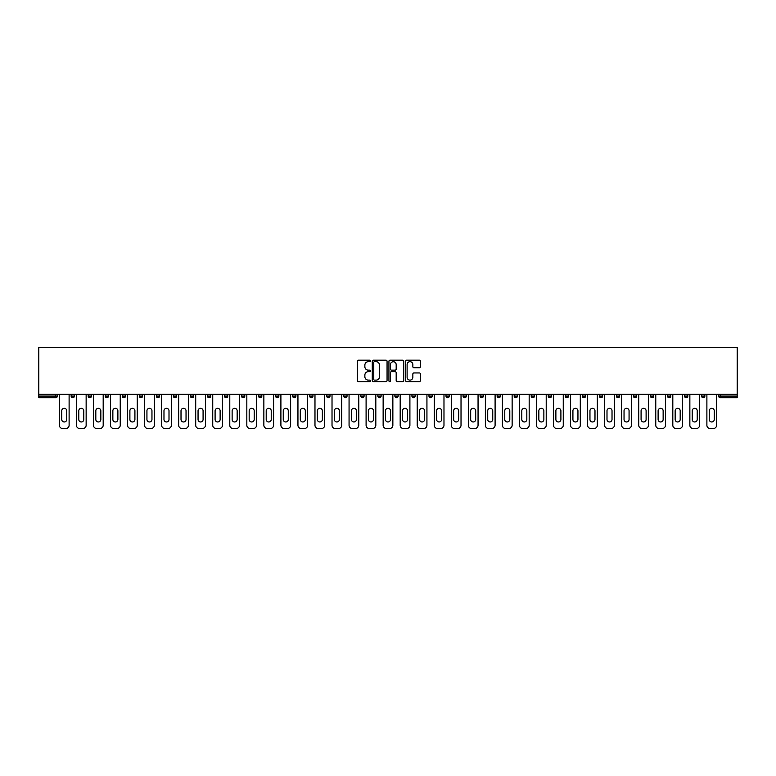 <?xml version="1.0" encoding="UTF-8"?>
<svg xmlns="http://www.w3.org/2000/svg" width="776" height="776" viewBox="0 0 776 776"><rect width="100%" height="100%" fill="white"/><g stroke="black" fill="none" stroke-linecap="round" stroke-linejoin="round"><path stroke-width="1.16" d="M370.521 360.937A0.747 0.747 0 0 0 369.774 360.18L358.386 360.18A1.077 1.077 0 0 0 357.309 361.257L357.309 380.55A1.077 1.077 0 0 0 358.386 381.627L369.774 381.627A0.747 0.747 0 0 0 370.521 380.88A0.747 0.747 0 0 0 369.774 380.124L368.299 380.124A3.434 3.434 0 0 1 364.865 376.7L364.865 375.089A3.434 3.434 0 0 1 368.299 371.655L369.774 371.655A0.747 0.747 0 0 0 370.521 370.909A0.747 0.747 0 0 0 369.774 370.152L368.299 370.152A3.434 3.434 0 0 1 364.865 366.728L364.865 365.118A3.434 3.434 0 0 1 368.299 361.684L369.774 361.684A0.747 0.747 0 0 0 370.521 360.937M419.331 367.746A1.077 1.077 0 0 0 420.408 366.67L420.408 361.257A1.077 1.077 0 0 0 419.331 360.18L406.682 360.18A1.077 1.077 0 0 0 405.605 361.257L405.605 380.55A1.077 1.077 0 0 0 406.682 381.627L419.331 381.627A1.077 1.077 0 0 0 420.408 380.55L420.408 374.013A1.077 1.077 0 0 0 419.331 372.946L413.918 372.946A1.077 1.077 0 0 0 412.851 374.013L412.851 377.262A2.871 2.871 0 0 1 409.98 380.124A2.871 2.871 0 0 1 407.109 377.262L407.109 364.555A2.871 2.871 0 0 1 409.98 361.684A2.871 2.871 0 0 1 412.851 364.555L412.851 366.67A1.077 1.077 0 0 0 413.918 367.746L419.331 367.746M737.2 394.334L38.8 394.334L38.8 347.473L737.2 347.473L737.2 397.719L720.273 397.719A1.639 1.639 0 0 1 718.634 396.08L718.634 394.334M387.059 361.257A1.077 1.077 0 0 0 385.992 360.18L373.343 360.18A1.077 1.077 0 0 0 372.267 361.257L372.267 380.55A1.077 1.077 0 0 0 373.343 381.627L385.992 381.627A1.077 1.077 0 0 0 387.059 380.55L387.059 361.257M390.008 360.18L402.657 360.18A1.077 1.077 0 0 1 403.733 361.257L403.733 380.55A1.077 1.077 0 0 1 402.657 381.627L397.244 381.627A1.077 1.077 0 0 1 396.177 380.55L396.177 372.732A1.077 1.077 0 0 0 395.1 371.655L391.511 371.655A1.077 1.077 0 0 0 390.435 372.732L390.435 380.88A0.747 0.747 0 0 1 389.688 381.627A0.747 0.747 0 0 1 388.941 380.88L388.941 361.257A1.077 1.077 0 0 1 390.008 360.18M57.366 394.334L57.366 396.08A1.639 1.639 0 0 1 55.727 397.719L38.8 397.719L38.8 396.08L55.727 396.08L55.727 394.334M38.8 394.334L38.8 396.08M71.13 396.08A1.639 1.639 0 0 0 72.769 397.719A1.639 1.639 0 0 0 74.409 396.08A1.639 1.639 0 0 1 72.769 397.719A1.639 1.639 0 0 0 74.409 396.08L74.409 394.334L74.409 396.08L71.13 396.08A1.639 1.639 0 0 0 72.769 397.719A1.639 1.639 0 0 1 71.13 396.08L71.13 394.334M55.727 397.719A1.639 1.639 0 0 0 57.366 396.08A1.639 1.639 0 0 1 55.727 397.719L55.727 396.08L57.366 396.08M88.173 394.334L88.173 396.08L88.173 394.334M91.452 394.334L91.452 396.08L91.452 394.334M105.206 396.08A1.639 1.639 0 0 0 106.846 397.719A1.639 1.639 0 0 0 108.485 396.08A1.639 1.639 0 0 1 106.846 397.719A1.639 1.639 0 0 0 108.485 396.08L108.485 394.334L108.485 396.08L105.206 396.08A1.639 1.639 0 0 0 106.846 397.719A1.639 1.639 0 0 1 105.206 396.08L105.206 394.334M122.249 394.334L122.249 396.08L122.249 394.334M125.528 394.334L125.528 396.08A1.639 1.639 0 0 1 123.888 397.719A1.639 1.639 0 0 1 122.249 396.08A1.639 1.639 0 0 0 123.888 397.719A1.639 1.639 0 0 0 125.528 396.08A1.639 1.639 0 0 1 123.888 397.719A1.639 1.639 0 0 1 122.249 396.08L125.528 396.08M139.292 396.08A1.639 1.639 0 0 0 140.931 397.719A1.639 1.639 0 0 0 142.571 396.08A1.639 1.639 0 0 1 140.931 397.719A1.639 1.639 0 0 0 142.571 396.08L142.571 394.334L142.571 396.08L139.292 396.08A1.639 1.639 0 0 0 140.931 397.719A1.639 1.639 0 0 1 139.292 396.08L139.292 394.334M159.604 394.334L159.604 396.08A1.639 1.639 0 0 1 157.964 397.719A1.639 1.639 0 0 1 156.325 396.08L156.325 394.334M175.007 397.719A1.639 1.639 0 0 0 176.647 396.08L176.647 394.334L176.647 396.08A1.639 1.639 0 0 1 175.007 397.719A1.639 1.639 0 0 1 173.368 396.08L173.368 394.334M193.68 394.334L193.68 396.08A1.639 1.639 0 0 1 192.05 397.719A1.639 1.639 0 0 1 190.411 396.08L190.411 394.334M210.723 394.334L210.723 396.08A1.639 1.639 0 0 1 209.084 397.719A1.639 1.639 0 0 1 207.444 396.08L207.444 394.334M226.126 397.719A1.639 1.639 0 0 0 227.766 396.08L227.766 394.334L227.766 396.08A1.639 1.639 0 0 1 226.126 397.719A1.639 1.639 0 0 1 224.487 396.08L224.487 394.334M244.799 394.334L244.799 396.08A1.639 1.639 0 0 1 243.169 397.719A1.639 1.639 0 0 1 241.53 396.08L241.53 394.334M258.563 394.334L258.563 396.08L258.563 394.334M261.842 394.334L261.842 396.08A1.639 1.639 0 0 1 260.202 397.719A1.639 1.639 0 0 1 258.563 396.08L261.842 396.08A1.639 1.639 0 0 1 260.202 397.719M278.885 394.334L278.885 396.08L275.606 396.08A1.639 1.639 0 0 0 277.245 397.719A1.639 1.639 0 0 1 275.606 396.08L275.606 394.334M295.918 394.334L295.918 396.08A1.639 1.639 0 0 1 294.279 397.719A1.639 1.639 0 0 1 292.649 396.08L292.649 394.334M312.961 394.334L312.961 396.08A1.639 1.639 0 0 1 311.321 397.719A1.639 1.639 0 0 1 309.682 396.08L309.682 394.334M326.725 394.334L326.725 396.08L326.725 394.334M330.004 394.334L330.004 396.08A1.639 1.639 0 0 1 328.364 397.719A1.639 1.639 0 0 1 326.725 396.08L330.004 396.08A1.639 1.639 0 0 1 328.364 397.719M345.398 397.719A1.639 1.639 0 0 0 347.037 396.08L347.037 394.334L347.037 396.08A1.639 1.639 0 0 1 345.398 397.719A1.639 1.639 0 0 1 343.758 396.08L343.758 394.334M364.08 394.334L364.08 396.08A1.639 1.639 0 0 1 362.44 397.719A1.639 1.639 0 0 1 360.801 396.08L360.801 394.334M381.123 394.334L381.123 396.08A1.639 1.639 0 0 1 379.483 397.719A1.639 1.639 0 0 1 377.844 396.08L377.844 394.334M394.877 394.334L394.877 396.08L394.877 394.334M398.156 394.334L398.156 396.08A1.639 1.639 0 0 1 396.517 397.719A1.639 1.639 0 0 1 394.877 396.08L398.156 396.08A1.639 1.639 0 0 1 396.517 397.719M411.92 394.334L411.92 396.08L411.92 394.334M415.199 394.334L415.199 396.08A1.639 1.639 0 0 1 413.56 397.719A1.639 1.639 0 0 1 411.92 396.08L415.199 396.08A1.639 1.639 0 0 1 413.56 397.719M428.963 394.334L428.963 396.08L428.963 394.334M432.242 394.334L432.242 396.08L432.242 394.334M445.996 394.334L445.996 396.08L445.996 394.334M449.275 394.334L449.275 396.08L449.275 394.334M466.318 394.334L466.318 396.08A1.639 1.639 0 0 1 464.678 397.719A1.639 1.639 0 0 1 463.039 396.08L463.039 394.334M483.351 394.334L483.351 396.08L480.082 396.08A1.639 1.639 0 0 0 481.721 397.719A1.639 1.639 0 0 1 480.082 396.08L480.082 394.334M500.394 394.334L500.394 396.08A1.639 1.639 0 0 1 498.755 397.719A1.639 1.639 0 0 1 497.115 396.08L497.115 394.334M514.158 394.334L514.158 396.08L514.158 394.334M517.437 394.334L517.437 396.08L517.437 394.334M534.47 394.334L534.47 396.08A1.639 1.639 0 0 1 532.831 397.719A1.639 1.639 0 0 1 531.201 396.08L531.201 394.334M551.513 394.334L551.513 396.08L548.234 396.08A1.639 1.639 0 0 0 549.874 397.719A1.639 1.639 0 0 1 548.234 396.08L548.234 394.334M568.556 394.334L568.556 396.08A1.639 1.639 0 0 1 566.917 397.719A1.639 1.639 0 0 1 565.277 396.08L565.277 394.334M585.589 394.334L585.589 396.08L582.32 396.08A1.639 1.639 0 0 0 583.95 397.719A1.639 1.639 0 0 1 582.32 396.08L582.32 394.334M602.632 394.334L602.632 396.08A1.639 1.639 0 0 1 600.993 397.719A1.639 1.639 0 0 1 599.353 396.08L599.353 394.334M619.675 394.334L619.675 396.08L616.396 396.08A1.639 1.639 0 0 0 618.035 397.719A1.639 1.639 0 0 1 616.396 396.08L616.396 394.334M636.708 394.334L636.708 396.08A1.639 1.639 0 0 1 635.069 397.719A1.639 1.639 0 0 1 633.429 396.08L633.429 394.334M653.751 394.334L653.751 396.08L650.472 396.08A1.639 1.639 0 0 0 652.112 397.719A1.639 1.639 0 0 1 650.472 396.08L650.472 394.334M670.794 394.334L670.794 396.08L667.515 396.08A1.639 1.639 0 0 0 669.154 397.719A1.639 1.639 0 0 1 667.515 396.08L667.515 394.334M687.827 394.334L687.827 396.08L684.548 396.08A1.639 1.639 0 0 0 686.188 397.719A1.639 1.639 0 0 1 684.548 396.08L684.548 394.334M704.87 394.334L704.87 396.08A1.639 1.639 0 0 1 703.231 397.719A1.639 1.639 0 0 1 701.591 396.08L701.591 394.334M89.812 397.719A1.639 1.639 0 0 1 88.173 396.08L91.452 396.08A1.639 1.639 0 0 1 89.812 397.719A1.639 1.639 0 0 0 91.452 396.08A1.639 1.639 0 0 1 89.812 397.719M277.245 397.719A1.639 1.639 0 0 0 278.885 396.08A1.639 1.639 0 0 1 277.245 397.719A1.639 1.639 0 0 1 275.606 396.08M430.602 397.719A1.639 1.639 0 0 1 428.963 396.08A1.639 1.639 0 0 0 430.602 397.719A1.639 1.639 0 0 0 432.242 396.08A1.639 1.639 0 0 1 430.602 397.719A1.639 1.639 0 0 1 428.963 396.08L432.242 396.08M447.636 397.719A1.639 1.639 0 0 1 445.996 396.08A1.639 1.639 0 0 0 447.636 397.719A1.639 1.639 0 0 0 449.275 396.08A1.639 1.639 0 0 1 447.636 397.719A1.639 1.639 0 0 1 445.996 396.08L449.275 396.08A1.639 1.639 0 0 1 447.636 397.719M483.351 396.08A1.639 1.639 0 0 1 481.721 397.719A1.639 1.639 0 0 0 483.351 396.08A1.639 1.639 0 0 1 481.721 397.719A1.639 1.639 0 0 1 480.082 396.08M515.798 397.719A1.639 1.639 0 0 1 514.158 396.08A1.639 1.639 0 0 0 515.798 397.719A1.639 1.639 0 0 0 517.437 396.08A1.639 1.639 0 0 1 515.798 397.719A1.639 1.639 0 0 1 514.158 396.08L517.437 396.08M549.874 397.719A1.639 1.639 0 0 0 551.513 396.08A1.639 1.639 0 0 1 549.874 397.719A1.639 1.639 0 0 1 548.234 396.08M585.589 396.08A1.639 1.639 0 0 1 583.95 397.719A1.639 1.639 0 0 0 585.589 396.08A1.639 1.639 0 0 1 583.95 397.719A1.639 1.639 0 0 1 582.32 396.08M618.035 397.719A1.639 1.639 0 0 0 619.675 396.08A1.639 1.639 0 0 1 618.035 397.719A1.639 1.639 0 0 1 616.396 396.08M635.069 397.719A1.639 1.639 0 0 0 636.708 396.08A1.639 1.639 0 0 1 635.069 397.719M652.112 397.719A1.639 1.639 0 0 0 653.751 396.08A1.639 1.639 0 0 1 652.112 397.719A1.639 1.639 0 0 1 650.472 396.08M669.154 397.719A1.639 1.639 0 0 0 670.794 396.08A1.639 1.639 0 0 1 669.154 397.719A1.639 1.639 0 0 1 667.515 396.08M686.188 397.719A1.639 1.639 0 0 0 687.827 396.08A1.639 1.639 0 0 1 686.188 397.719A1.639 1.639 0 0 1 684.548 396.08M374.517 361.684A0.747 0.747 0 0 0 373.77 362.44L373.77 379.377A0.747 0.747 0 0 0 374.517 380.124L376.069 380.124A3.434 3.434 0 0 0 379.503 376.7L379.503 365.118A3.434 3.434 0 0 0 376.069 361.684L374.517 361.684M396.177 364.604A2.871 2.871 0 0 0 393.306 361.742A2.871 2.871 0 0 0 390.435 364.604L390.435 369.085A1.077 1.077 0 0 0 391.511 370.152L395.1 370.152A1.077 1.077 0 0 0 396.177 369.085L396.177 364.604M66.765 410.824A2.512 2.512 0 0 0 64.253 408.312A2.512 2.512 0 0 0 61.74 410.824A2.512 2.512 0 0 1 64.253 408.312A2.512 2.512 0 0 1 66.765 410.824L66.765 419.457A2.512 2.512 0 0 1 64.253 421.969A2.512 2.512 0 0 1 61.74 419.457A2.512 2.512 0 0 0 64.253 421.969A2.512 2.512 0 0 0 66.765 419.457M59.393 394.334L59.393 425.248L59.393 394.334M62.662 428.527L65.834 428.527L62.662 428.527A3.279 3.279 0 0 1 59.393 425.248M69.112 394.334L69.112 425.248L69.112 394.334M61.74 419.457L61.74 410.824M65.834 428.527A3.279 3.279 0 0 0 69.112 425.248M83.798 410.824A2.512 2.512 0 0 0 81.286 408.312A2.512 2.512 0 0 0 78.774 410.824A2.512 2.512 0 0 1 81.286 408.312A2.512 2.512 0 0 1 83.798 410.824L83.798 419.457A2.512 2.512 0 0 1 81.286 421.969A2.512 2.512 0 0 1 78.774 419.457A2.512 2.512 0 0 0 81.286 421.969A2.512 2.512 0 0 0 83.798 419.457M76.426 394.334L76.426 425.248L76.426 394.334M79.705 428.527L82.877 428.527L79.705 428.527A3.279 3.279 0 0 1 76.426 425.248M86.146 394.334L86.146 425.248L86.146 394.334M100.841 410.824A2.512 2.512 0 0 0 98.329 408.312A2.512 2.512 0 0 0 95.817 410.824A2.512 2.512 0 0 1 98.329 408.312A2.512 2.512 0 0 1 100.841 410.824L100.841 419.457A2.512 2.512 0 0 1 98.329 421.969A2.512 2.512 0 0 1 95.817 419.457A2.512 2.512 0 0 0 98.329 421.969A2.512 2.512 0 0 0 100.841 419.457M93.469 394.334L93.469 425.248L93.469 394.334M96.748 428.527L99.91 428.527L96.748 428.527A3.279 3.279 0 0 1 93.469 425.248M103.189 394.334L103.189 425.248L103.189 394.334M117.884 410.824A2.512 2.512 0 0 0 115.372 408.312A2.512 2.512 0 0 0 112.859 410.824A2.512 2.512 0 0 1 115.372 408.312A2.512 2.512 0 0 1 117.884 410.824L117.884 419.457A2.512 2.512 0 0 1 115.372 421.969A2.512 2.512 0 0 1 112.859 419.457A2.512 2.512 0 0 0 115.372 421.969A2.512 2.512 0 0 0 117.884 419.457M110.512 394.334L110.512 425.248L110.512 394.334M113.781 428.527L116.953 428.527L113.781 428.527A3.279 3.279 0 0 1 110.512 425.248M120.231 394.334L120.231 425.248L120.231 394.334M134.917 410.824A2.512 2.512 0 0 0 132.405 408.312A2.512 2.512 0 0 0 129.893 410.824A2.512 2.512 0 0 1 132.405 408.312A2.512 2.512 0 0 1 134.917 410.824L134.917 419.457A2.512 2.512 0 0 1 132.405 421.969A2.512 2.512 0 0 1 129.893 419.457A2.512 2.512 0 0 0 132.405 421.969A2.512 2.512 0 0 0 134.917 419.457M127.545 394.334L127.545 425.248L127.545 394.334M130.824 428.527L133.996 428.527L130.824 428.527A3.279 3.279 0 0 1 127.545 425.248M137.265 394.334L137.265 425.248L137.265 394.334M151.96 410.824A2.512 2.512 0 0 0 149.448 408.312A2.512 2.512 0 0 0 146.936 410.824A2.512 2.512 0 0 1 149.448 408.312A2.512 2.512 0 0 1 151.96 410.824L151.96 419.457A2.512 2.512 0 0 1 149.448 421.969A2.512 2.512 0 0 1 146.936 419.457A2.512 2.512 0 0 0 149.448 421.969A2.512 2.512 0 0 0 151.96 419.457M144.588 394.334L144.588 425.248L144.588 394.334M147.867 428.527L151.029 428.527L147.867 428.527A3.279 3.279 0 0 1 144.588 425.248M154.308 394.334L154.308 425.248L154.308 394.334M78.774 419.457L78.774 410.824M82.877 428.527A3.279 3.279 0 0 0 86.146 425.248M95.817 419.457L95.817 410.824M99.91 428.527A3.279 3.279 0 0 0 103.189 425.248M112.859 419.457L112.859 410.824M116.953 428.527A3.279 3.279 0 0 0 120.231 425.248M129.893 419.457L129.893 410.824M133.996 428.527A3.279 3.279 0 0 0 137.265 425.248M146.936 419.457L146.936 410.824M151.029 428.527A3.279 3.279 0 0 0 154.308 425.248M169.003 410.824A2.512 2.512 0 0 0 166.491 408.312A2.512 2.512 0 0 0 163.978 410.824A2.512 2.512 0 0 1 166.491 408.312A2.512 2.512 0 0 1 169.003 410.824L169.003 419.457A2.512 2.512 0 0 1 166.491 421.969A2.512 2.512 0 0 1 163.978 419.457A2.512 2.512 0 0 0 166.491 421.969A2.512 2.512 0 0 0 169.003 419.457M161.621 394.334L161.621 425.248L161.621 394.334M164.9 428.527L168.072 428.527L164.9 428.527A3.279 3.279 0 0 1 161.621 425.248M171.351 394.334L171.351 425.248L171.351 394.334M163.978 419.457L163.978 410.824M168.072 428.527A3.279 3.279 0 0 0 171.351 425.248M186.036 410.824A2.512 2.512 0 0 0 183.524 408.312A2.512 2.512 0 0 0 181.012 410.824A2.512 2.512 0 0 1 183.524 408.312A2.512 2.512 0 0 1 186.036 410.824L186.036 419.457A2.512 2.512 0 0 1 183.524 421.969A2.512 2.512 0 0 1 181.012 419.457A2.512 2.512 0 0 0 183.524 421.969A2.512 2.512 0 0 0 186.036 419.457M178.664 394.334L178.664 425.248L178.664 394.334M181.943 428.527L185.115 428.527L181.943 428.527A3.279 3.279 0 0 1 178.664 425.248M188.384 394.334L188.384 425.248L188.384 394.334M181.012 419.457L181.012 410.824M185.115 428.527A3.279 3.279 0 0 0 188.384 425.248M203.079 410.824A2.512 2.512 0 0 0 200.567 408.312A2.512 2.512 0 0 0 198.055 410.824A2.512 2.512 0 0 1 200.567 408.312A2.512 2.512 0 0 1 203.079 410.824L203.079 419.457A2.512 2.512 0 0 1 200.567 421.969A2.512 2.512 0 0 1 198.055 419.457A2.512 2.512 0 0 0 200.567 421.969A2.512 2.512 0 0 0 203.079 419.457M195.707 394.334L195.707 425.248L195.707 394.334M198.986 428.527L202.148 428.527L198.986 428.527A3.279 3.279 0 0 1 195.707 425.248M205.427 394.334L205.427 425.248L205.427 394.334M198.055 419.457L198.055 410.824M202.148 428.527A3.279 3.279 0 0 0 205.427 425.248M220.122 410.824A2.512 2.512 0 0 0 217.61 408.312A2.512 2.512 0 0 0 215.097 410.824A2.512 2.512 0 0 1 217.61 408.312A2.512 2.512 0 0 1 220.122 410.824L220.122 419.457A2.512 2.512 0 0 1 217.61 421.969A2.512 2.512 0 0 1 215.097 419.457A2.512 2.512 0 0 0 217.61 421.969A2.512 2.512 0 0 0 220.122 419.457M212.74 394.334L212.74 425.248L212.74 394.334M216.019 428.527L219.191 428.527L216.019 428.527A3.279 3.279 0 0 1 212.74 425.248M222.469 394.334L222.469 425.248L222.469 394.334M215.097 419.457L215.097 410.824M219.191 428.527A3.279 3.279 0 0 0 222.469 425.248M237.155 410.824A2.512 2.512 0 0 0 234.643 408.312A2.512 2.512 0 0 0 232.131 410.824A2.512 2.512 0 0 1 234.643 408.312A2.512 2.512 0 0 1 237.155 410.824L237.155 419.457A2.512 2.512 0 0 1 234.643 421.969A2.512 2.512 0 0 1 232.131 419.457A2.512 2.512 0 0 0 234.643 421.969A2.512 2.512 0 0 0 237.155 419.457M229.783 394.334L229.783 425.248L229.783 394.334M233.062 428.527L236.224 428.527L233.062 428.527A3.279 3.279 0 0 1 229.783 425.248M239.503 394.334L239.503 425.248L239.503 394.334M232.131 419.457L232.131 410.824M236.224 428.527A3.279 3.279 0 0 0 239.503 425.248M254.198 410.824A2.512 2.512 0 0 0 251.686 408.312A2.512 2.512 0 0 0 249.174 410.824A2.512 2.512 0 0 1 251.686 408.312A2.512 2.512 0 0 1 254.198 410.824L254.198 419.457A2.512 2.512 0 0 1 251.686 421.969A2.512 2.512 0 0 1 249.174 419.457A2.512 2.512 0 0 0 251.686 421.969A2.512 2.512 0 0 0 254.198 419.457M246.826 394.334L246.826 425.248L246.826 394.334M250.105 428.527L253.267 428.527L250.105 428.527A3.279 3.279 0 0 1 246.826 425.248M256.546 394.334L256.546 425.248L256.546 394.334M249.174 419.457L249.174 410.824M253.267 428.527A3.279 3.279 0 0 0 256.546 425.248M271.231 410.824A2.512 2.512 0 0 0 268.719 408.312A2.512 2.512 0 0 0 266.207 410.824A2.512 2.512 0 0 1 268.719 408.312A2.512 2.512 0 0 1 271.231 410.824L271.231 419.457A2.512 2.512 0 0 1 268.719 421.969A2.512 2.512 0 0 1 266.207 419.457A2.512 2.512 0 0 0 268.719 421.969A2.512 2.512 0 0 0 271.231 419.457M263.859 394.334L263.859 425.248L263.859 394.334M267.138 428.527L270.31 428.527L267.138 428.527A3.279 3.279 0 0 1 263.859 425.248M273.589 394.334L273.589 425.248L273.589 394.334M266.207 419.457L266.207 410.824M270.31 428.527A3.279 3.279 0 0 0 273.589 425.248M288.274 410.824A2.512 2.512 0 0 0 285.762 408.312A2.512 2.512 0 0 0 283.25 410.824A2.512 2.512 0 0 1 285.762 408.312A2.512 2.512 0 0 1 288.274 410.824L288.274 419.457A2.512 2.512 0 0 1 285.762 421.969A2.512 2.512 0 0 1 283.25 419.457A2.512 2.512 0 0 0 285.762 421.969A2.512 2.512 0 0 0 288.274 419.457M280.902 394.334L280.902 425.248L280.902 394.334M284.181 428.527L287.343 428.527L284.181 428.527A3.279 3.279 0 0 1 280.902 425.248M290.622 394.334L290.622 425.248L290.622 394.334M283.25 419.457L283.25 410.824M287.343 428.527A3.279 3.279 0 0 0 290.622 425.248M305.317 410.824A2.512 2.512 0 0 0 302.805 408.312A2.512 2.512 0 0 0 300.293 410.824A2.512 2.512 0 0 1 302.805 408.312A2.512 2.512 0 0 1 305.317 410.824L305.317 419.457A2.512 2.512 0 0 1 302.805 421.969A2.512 2.512 0 0 1 300.293 419.457A2.512 2.512 0 0 0 302.805 421.969A2.512 2.512 0 0 0 305.317 419.457M297.945 394.334L297.945 425.248L297.945 394.334M301.214 428.527L304.386 428.527L301.214 428.527A3.279 3.279 0 0 1 297.945 425.248M307.665 394.334L307.665 425.248L307.665 394.334M300.293 419.457L300.293 410.824M304.386 428.527A3.279 3.279 0 0 0 307.665 425.248M322.35 410.824A2.512 2.512 0 0 0 319.838 408.312A2.512 2.512 0 0 0 317.326 410.824A2.512 2.512 0 0 1 319.838 408.312A2.512 2.512 0 0 1 322.35 410.824L322.35 419.457A2.512 2.512 0 0 1 319.838 421.969A2.512 2.512 0 0 1 317.326 419.457A2.512 2.512 0 0 0 319.838 421.969A2.512 2.512 0 0 0 322.35 419.457M314.978 394.334L314.978 425.248L314.978 394.334M318.257 428.527L321.429 428.527L318.257 428.527A3.279 3.279 0 0 1 314.978 425.248M324.707 394.334L324.707 425.248L324.707 394.334M317.326 419.457L317.326 410.824M321.429 428.527A3.279 3.279 0 0 0 324.707 425.248M339.393 410.824A2.512 2.512 0 0 0 336.881 408.312A2.512 2.512 0 0 0 334.369 410.824A2.512 2.512 0 0 1 336.881 408.312A2.512 2.512 0 0 1 339.393 410.824L339.393 419.457A2.512 2.512 0 0 1 336.881 421.969A2.512 2.512 0 0 1 334.369 419.457A2.512 2.512 0 0 0 336.881 421.969A2.512 2.512 0 0 0 339.393 419.457M332.021 394.334L332.021 425.248L332.021 394.334M335.3 428.527L338.462 428.527L335.3 428.527A3.279 3.279 0 0 1 332.021 425.248M341.741 394.334L341.741 425.248L341.741 394.334M334.369 419.457L334.369 410.824M338.462 428.527A3.279 3.279 0 0 0 341.741 425.248M356.436 410.824A2.512 2.512 0 0 0 353.924 408.312A2.512 2.512 0 0 0 351.412 410.824A2.512 2.512 0 0 1 353.924 408.312A2.512 2.512 0 0 1 356.436 410.824L356.436 419.457A2.512 2.512 0 0 1 353.924 421.969A2.512 2.512 0 0 1 351.412 419.457A2.512 2.512 0 0 0 353.924 421.969A2.512 2.512 0 0 0 356.436 419.457M349.064 394.334L349.064 425.248L349.064 394.334M352.333 428.527L355.505 428.527L352.333 428.527A3.279 3.279 0 0 1 349.064 425.248M358.784 394.334L358.784 425.248L358.784 394.334M351.412 419.457L351.412 410.824M355.505 428.527A3.279 3.279 0 0 0 358.784 425.248M373.469 410.824A2.512 2.512 0 0 0 370.957 408.312A2.512 2.512 0 0 0 368.445 410.824A2.512 2.512 0 0 1 370.957 408.312A2.512 2.512 0 0 1 373.469 410.824L373.469 419.457A2.512 2.512 0 0 1 370.957 421.969A2.512 2.512 0 0 1 368.445 419.457A2.512 2.512 0 0 0 370.957 421.969A2.512 2.512 0 0 0 373.469 419.457M366.097 394.334L366.097 425.248L366.097 394.334M369.376 428.527L372.548 428.527L369.376 428.527A3.279 3.279 0 0 1 366.097 425.248M375.817 394.334L375.817 425.248L375.817 394.334M368.445 419.457L368.445 410.824M372.548 428.527A3.279 3.279 0 0 0 375.817 425.248M390.512 410.824A2.512 2.512 0 0 0 388 408.312A2.512 2.512 0 0 0 385.488 410.824A2.512 2.512 0 0 1 388 408.312A2.512 2.512 0 0 1 390.512 410.824L390.512 419.457A2.512 2.512 0 0 1 388 421.969A2.512 2.512 0 0 1 385.488 419.457A2.512 2.512 0 0 0 388 421.969A2.512 2.512 0 0 0 390.512 419.457M383.14 394.334L383.14 425.248L383.14 394.334M386.419 428.527L389.581 428.527L386.419 428.527A3.279 3.279 0 0 1 383.14 425.248M392.86 394.334L392.86 425.248L392.86 394.334M385.488 419.457L385.488 410.824M389.581 428.527A3.279 3.279 0 0 0 392.86 425.248M407.555 410.824A2.512 2.512 0 0 0 405.043 408.312A2.512 2.512 0 0 0 402.531 410.824A2.512 2.512 0 0 1 405.043 408.312A2.512 2.512 0 0 1 407.555 410.824L407.555 419.457A2.512 2.512 0 0 1 405.043 421.969A2.512 2.512 0 0 1 402.531 419.457A2.512 2.512 0 0 0 405.043 421.969A2.512 2.512 0 0 0 407.555 419.457M400.183 394.334L400.183 425.248L400.183 394.334M403.452 428.527L406.624 428.527L403.452 428.527A3.279 3.279 0 0 1 400.183 425.248M409.903 394.334L409.903 425.248L409.903 394.334M402.531 419.457L402.531 410.824M406.624 428.527A3.279 3.279 0 0 0 409.903 425.248M424.588 410.824A2.512 2.512 0 0 0 422.076 408.312A2.512 2.512 0 0 0 419.564 410.824A2.512 2.512 0 0 1 422.076 408.312A2.512 2.512 0 0 1 424.588 410.824L424.588 419.457A2.512 2.512 0 0 1 422.076 421.969A2.512 2.512 0 0 1 419.564 419.457A2.512 2.512 0 0 0 422.076 421.969A2.512 2.512 0 0 0 424.588 419.457M417.216 394.334L417.216 425.248L417.216 394.334M420.495 428.527L423.667 428.527L420.495 428.527A3.279 3.279 0 0 1 417.216 425.248M426.936 394.334L426.936 425.248L426.936 394.334M419.564 419.457L419.564 410.824M423.667 428.527A3.279 3.279 0 0 0 426.936 425.248M441.631 410.824A2.512 2.512 0 0 0 439.119 408.312A2.512 2.512 0 0 0 436.607 410.824A2.512 2.512 0 0 1 439.119 408.312A2.512 2.512 0 0 1 441.631 410.824L441.631 419.457A2.512 2.512 0 0 1 439.119 421.969A2.512 2.512 0 0 1 436.607 419.457A2.512 2.512 0 0 0 439.119 421.969A2.512 2.512 0 0 0 441.631 419.457M434.259 394.334L434.259 425.248L434.259 394.334M437.538 428.527L440.7 428.527L437.538 428.527A3.279 3.279 0 0 1 434.259 425.248M443.979 394.334L443.979 425.248L443.979 394.334M436.607 419.457L436.607 410.824M440.7 428.527A3.279 3.279 0 0 0 443.979 425.248M458.674 410.824A2.512 2.512 0 0 0 456.162 408.312A2.512 2.512 0 0 0 453.65 410.824A2.512 2.512 0 0 1 456.162 408.312A2.512 2.512 0 0 1 458.674 410.824L458.674 419.457A2.512 2.512 0 0 1 456.162 421.969A2.512 2.512 0 0 1 453.65 419.457A2.512 2.512 0 0 0 456.162 421.969A2.512 2.512 0 0 0 458.674 419.457M451.292 394.334L451.292 425.248L451.292 394.334M454.571 428.527L457.743 428.527L454.571 428.527A3.279 3.279 0 0 1 451.292 425.248M461.022 394.334L461.022 425.248L461.022 394.334M453.65 419.457L453.65 410.824M457.743 428.527A3.279 3.279 0 0 0 461.022 425.248M475.707 410.824A2.512 2.512 0 0 0 473.195 408.312A2.512 2.512 0 0 0 470.683 410.824A2.512 2.512 0 0 1 473.195 408.312A2.512 2.512 0 0 1 475.707 410.824L475.707 419.457A2.512 2.512 0 0 1 473.195 421.969A2.512 2.512 0 0 1 470.683 419.457A2.512 2.512 0 0 0 473.195 421.969A2.512 2.512 0 0 0 475.707 419.457M468.335 394.334L468.335 425.248L468.335 394.334M471.614 428.527L474.786 428.527L471.614 428.527A3.279 3.279 0 0 1 468.335 425.248M478.055 394.334L478.055 425.248L478.055 394.334M470.683 419.457L470.683 410.824M474.786 428.527A3.279 3.279 0 0 0 478.055 425.248M492.75 410.824A2.512 2.512 0 0 0 490.238 408.312A2.512 2.512 0 0 0 487.726 410.824A2.512 2.512 0 0 1 490.238 408.312A2.512 2.512 0 0 1 492.75 410.824L492.75 419.457A2.512 2.512 0 0 1 490.238 421.969A2.512 2.512 0 0 1 487.726 419.457A2.512 2.512 0 0 0 490.238 421.969A2.512 2.512 0 0 0 492.75 419.457M485.378 394.334L485.378 425.248L485.378 394.334M488.657 428.527L491.819 428.527L488.657 428.527A3.279 3.279 0 0 1 485.378 425.248M495.098 394.334L495.098 425.248L495.098 394.334M487.726 419.457L487.726 410.824M491.819 428.527A3.279 3.279 0 0 0 495.098 425.248M509.793 410.824A2.512 2.512 0 0 0 507.281 408.312A2.512 2.512 0 0 0 504.769 410.824A2.512 2.512 0 0 1 507.281 408.312A2.512 2.512 0 0 1 509.793 410.824L509.793 419.457A2.512 2.512 0 0 1 507.281 421.969A2.512 2.512 0 0 1 504.769 419.457A2.512 2.512 0 0 0 507.281 421.969A2.512 2.512 0 0 0 509.793 419.457M502.412 394.334L502.412 425.248L502.412 394.334M505.69 428.527L508.862 428.527L505.69 428.527A3.279 3.279 0 0 1 502.412 425.248M512.141 394.334L512.141 425.248L512.141 394.334M504.769 419.457L504.769 410.824M508.862 428.527A3.279 3.279 0 0 0 512.141 425.248M526.826 410.824A2.512 2.512 0 0 0 524.314 408.312A2.512 2.512 0 0 0 521.802 410.824A2.512 2.512 0 0 1 524.314 408.312A2.512 2.512 0 0 1 526.826 410.824L526.826 419.457A2.512 2.512 0 0 1 524.314 421.969A2.512 2.512 0 0 1 521.802 419.457A2.512 2.512 0 0 0 524.314 421.969A2.512 2.512 0 0 0 526.826 419.457M519.454 394.334L519.454 425.248L519.454 394.334M522.733 428.527L525.895 428.527L522.733 428.527A3.279 3.279 0 0 1 519.454 425.248M529.174 394.334L529.174 425.248L529.174 394.334M521.802 419.457L521.802 410.824M525.895 428.527A3.279 3.279 0 0 0 529.174 425.248M543.869 410.824A2.512 2.512 0 0 0 541.357 408.312A2.512 2.512 0 0 0 538.845 410.824A2.512 2.512 0 0 1 541.357 408.312A2.512 2.512 0 0 1 543.869 410.824L543.869 419.457A2.512 2.512 0 0 1 541.357 421.969A2.512 2.512 0 0 1 538.845 419.457A2.512 2.512 0 0 0 541.357 421.969A2.512 2.512 0 0 0 543.869 419.457M536.497 394.334L536.497 425.248L536.497 394.334M539.776 428.527L542.938 428.527L539.776 428.527A3.279 3.279 0 0 1 536.497 425.248M546.217 394.334L546.217 425.248L546.217 394.334M538.845 419.457L538.845 410.824M542.938 428.527A3.279 3.279 0 0 0 546.217 425.248M560.903 410.824A2.512 2.512 0 0 0 558.39 408.312A2.512 2.512 0 0 0 555.878 410.824A2.512 2.512 0 0 1 558.39 408.312A2.512 2.512 0 0 1 560.903 410.824L560.903 419.457A2.512 2.512 0 0 1 558.39 421.969A2.512 2.512 0 0 1 555.878 419.457A2.512 2.512 0 0 0 558.39 421.969A2.512 2.512 0 0 0 560.903 419.457M553.53 394.334L553.53 425.248L553.53 394.334M556.809 428.527L559.981 428.527L556.809 428.527A3.279 3.279 0 0 1 553.53 425.248M563.26 394.334L563.26 425.248L563.26 394.334M555.878 419.457L555.878 410.824M559.981 428.527A3.279 3.279 0 0 0 563.26 425.248M577.945 410.824A2.512 2.512 0 0 0 575.433 408.312A2.512 2.512 0 0 0 572.921 410.824A2.512 2.512 0 0 1 575.433 408.312A2.512 2.512 0 0 1 577.945 410.824L577.945 419.457A2.512 2.512 0 0 1 575.433 421.969A2.512 2.512 0 0 1 572.921 419.457A2.512 2.512 0 0 0 575.433 421.969A2.512 2.512 0 0 0 577.945 419.457M570.573 394.334L570.573 425.248L570.573 394.334M573.852 428.527L577.014 428.527L573.852 428.527A3.279 3.279 0 0 1 570.573 425.248M580.293 394.334L580.293 425.248L580.293 394.334M572.921 419.457L572.921 410.824M577.014 428.527A3.279 3.279 0 0 0 580.293 425.248M594.988 410.824A2.512 2.512 0 0 0 592.476 408.312A2.512 2.512 0 0 0 589.964 410.824A2.512 2.512 0 0 1 592.476 408.312A2.512 2.512 0 0 1 594.988 410.824L594.988 419.457A2.512 2.512 0 0 1 592.476 421.969A2.512 2.512 0 0 1 589.964 419.457A2.512 2.512 0 0 0 592.476 421.969A2.512 2.512 0 0 0 594.988 419.457M587.616 394.334L587.616 425.248L587.616 394.334M590.885 428.527L594.057 428.527L590.885 428.527A3.279 3.279 0 0 1 587.616 425.248M597.336 394.334L597.336 425.248L597.336 394.334M589.964 419.457L589.964 410.824M594.057 428.527A3.279 3.279 0 0 0 597.336 425.248M612.022 410.824A2.512 2.512 0 0 0 609.509 408.312A2.512 2.512 0 0 0 606.997 410.824A2.512 2.512 0 0 1 609.509 408.312A2.512 2.512 0 0 1 612.022 410.824L612.022 419.457A2.512 2.512 0 0 1 609.509 421.969A2.512 2.512 0 0 1 606.997 419.457A2.512 2.512 0 0 0 609.509 421.969A2.512 2.512 0 0 0 612.022 419.457M604.649 394.334L604.649 425.248L604.649 394.334M607.928 428.527L611.1 428.527L607.928 428.527A3.279 3.279 0 0 1 604.649 425.248M614.379 394.334L614.379 425.248L614.379 394.334M606.997 419.457L606.997 410.824M611.1 428.527A3.279 3.279 0 0 0 614.379 425.248M629.064 410.824A2.512 2.512 0 0 0 626.552 408.312A2.512 2.512 0 0 0 624.04 410.824A2.512 2.512 0 0 1 626.552 408.312A2.512 2.512 0 0 1 629.064 410.824L629.064 419.457A2.512 2.512 0 0 1 626.552 421.969A2.512 2.512 0 0 1 624.04 419.457A2.512 2.512 0 0 0 626.552 421.969A2.512 2.512 0 0 0 629.064 419.457M621.692 394.334L621.692 425.248L621.692 394.334M624.971 428.527L628.133 428.527L624.971 428.527A3.279 3.279 0 0 1 621.692 425.248M631.412 394.334L631.412 425.248L631.412 394.334M624.04 419.457L624.04 410.824M628.133 428.527A3.279 3.279 0 0 0 631.412 425.248M646.107 410.824A2.512 2.512 0 0 0 643.595 408.312A2.512 2.512 0 0 0 641.083 410.824A2.512 2.512 0 0 1 643.595 408.312A2.512 2.512 0 0 1 646.107 410.824L646.107 419.457A2.512 2.512 0 0 1 643.595 421.969A2.512 2.512 0 0 1 641.083 419.457A2.512 2.512 0 0 0 643.595 421.969A2.512 2.512 0 0 0 646.107 419.457M638.735 394.334L638.735 425.248L638.735 394.334M642.004 428.527L645.176 428.527L642.004 428.527A3.279 3.279 0 0 1 638.735 425.248M648.455 394.334L648.455 425.248L648.455 394.334M641.083 419.457L641.083 410.824M645.176 428.527A3.279 3.279 0 0 0 648.455 425.248M663.14 410.824A2.512 2.512 0 0 0 660.628 408.312A2.512 2.512 0 0 0 658.116 410.824A2.512 2.512 0 0 1 660.628 408.312A2.512 2.512 0 0 1 663.14 410.824L663.14 419.457A2.512 2.512 0 0 1 660.628 421.969A2.512 2.512 0 0 1 658.116 419.457A2.512 2.512 0 0 0 660.628 421.969A2.512 2.512 0 0 0 663.14 419.457M655.768 394.334L655.768 425.248L655.768 394.334M659.047 428.527L662.219 428.527L659.047 428.527A3.279 3.279 0 0 1 655.768 425.248M665.488 394.334L665.488 425.248L665.488 394.334M658.116 419.457L658.116 410.824M662.219 428.527A3.279 3.279 0 0 0 665.488 425.248M680.183 410.824A2.512 2.512 0 0 0 677.671 408.312A2.512 2.512 0 0 0 675.159 410.824A2.512 2.512 0 0 1 677.671 408.312A2.512 2.512 0 0 1 680.183 410.824L680.183 419.457A2.512 2.512 0 0 1 677.671 421.969A2.512 2.512 0 0 1 675.159 419.457A2.512 2.512 0 0 0 677.671 421.969A2.512 2.512 0 0 0 680.183 419.457M672.811 394.334L672.811 425.248L672.811 394.334M676.09 428.527L679.252 428.527L676.09 428.527A3.279 3.279 0 0 1 672.811 425.248M682.531 394.334L682.531 425.248L682.531 394.334M675.159 419.457L675.159 410.824M679.252 428.527A3.279 3.279 0 0 0 682.531 425.248M697.226 410.824A2.512 2.512 0 0 0 694.714 408.312A2.512 2.512 0 0 0 692.202 410.824A2.512 2.512 0 0 1 694.714 408.312A2.512 2.512 0 0 1 697.226 410.824L697.226 419.457A2.512 2.512 0 0 1 694.714 421.969A2.512 2.512 0 0 1 692.202 419.457A2.512 2.512 0 0 0 694.714 421.969A2.512 2.512 0 0 0 697.226 419.457M689.854 394.334L689.854 425.248L689.854 394.334M693.123 428.527L696.295 428.527L693.123 428.527A3.279 3.279 0 0 1 689.854 425.248M699.574 394.334L699.574 425.248L699.574 394.334M692.202 419.457L692.202 410.824M696.295 428.527A3.279 3.279 0 0 0 699.574 425.248M714.26 410.824A2.512 2.512 0 0 0 711.747 408.312A2.512 2.512 0 0 0 709.235 410.824A2.512 2.512 0 0 1 711.747 408.312A2.512 2.512 0 0 1 714.26 410.824L714.26 419.457A2.512 2.512 0 0 1 711.747 421.969A2.512 2.512 0 0 1 709.235 419.457A2.512 2.512 0 0 0 711.747 421.969A2.512 2.512 0 0 0 714.26 419.457M706.887 394.334L706.887 425.248L706.887 394.334M710.166 428.527L713.338 428.527L710.166 428.527A3.279 3.279 0 0 1 706.887 425.248M716.607 394.334L716.607 425.248L716.607 394.334M709.235 419.457L709.235 410.824M713.338 428.527A3.279 3.279 0 0 0 716.607 425.248M720.273 394.334L720.273 396.08L737.2 396.08M718.634 396.08L720.273 396.08L720.273 397.719M157.964 397.719A1.639 1.639 0 0 0 159.604 396.08L156.325 396.08M176.647 396.08L173.368 396.08M192.05 397.719A1.639 1.639 0 0 0 193.68 396.08L190.411 396.08M209.084 397.719A1.639 1.639 0 0 0 210.723 396.08L207.444 396.08M227.766 396.08L224.487 396.08M243.169 397.719A1.639 1.639 0 0 0 244.799 396.08L241.53 396.08M294.279 397.719A1.639 1.639 0 0 0 295.918 396.08L292.649 396.08M311.321 397.719A1.639 1.639 0 0 0 312.961 396.08L309.682 396.08M347.037 396.08L343.758 396.08M362.44 397.719A1.639 1.639 0 0 0 364.08 396.08L360.801 396.08M379.483 397.719A1.639 1.639 0 0 0 381.123 396.08L377.844 396.08M464.678 397.719A1.639 1.639 0 0 0 466.318 396.08L463.039 396.08M498.755 397.719A1.639 1.639 0 0 0 500.394 396.08L497.115 396.08M532.831 397.719A1.639 1.639 0 0 0 534.47 396.08L531.201 396.08M566.917 397.719A1.639 1.639 0 0 0 568.556 396.08L565.277 396.08M600.993 397.719A1.639 1.639 0 0 0 602.632 396.08L599.353 396.08M636.708 396.08L633.429 396.08M703.231 397.719A1.639 1.639 0 0 0 704.87 396.08L701.591 396.08"/></g></svg>
